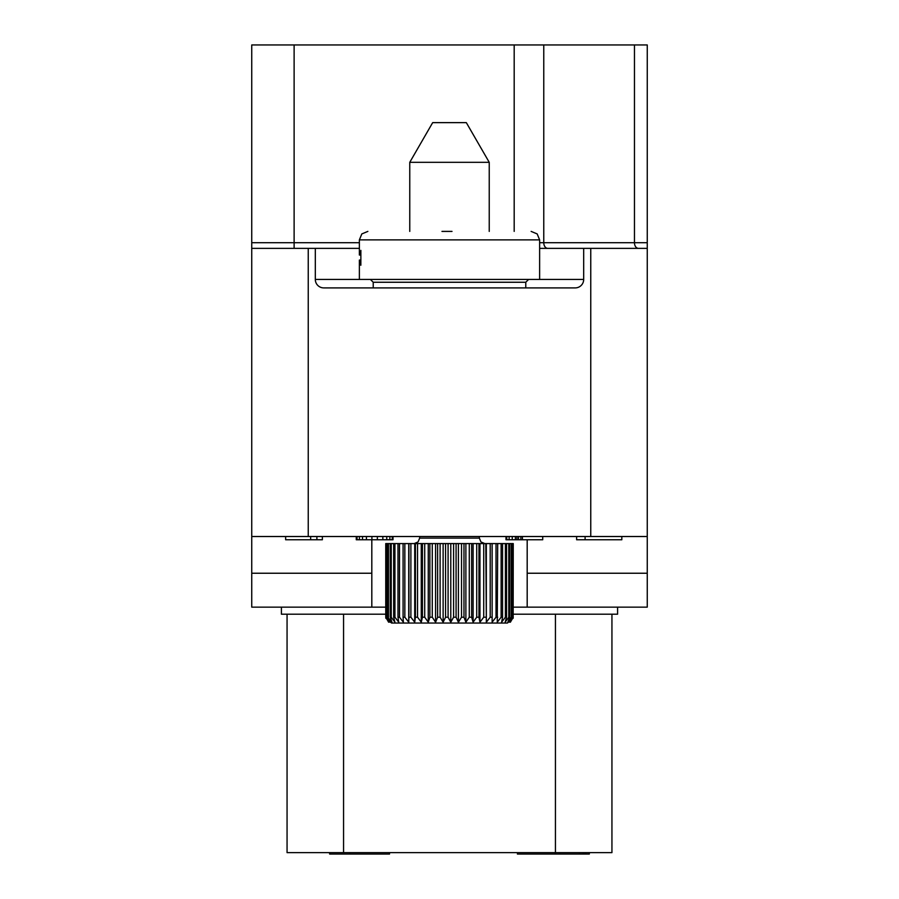 <?xml version="1.0" encoding="UTF-8"?>
<svg xmlns="http://www.w3.org/2000/svg" width="899" height="899" viewBox="0 0 899 899"><rect width="100%" height="100%" fill="white"/><g stroke="black" fill="none" stroke-linecap="round" stroke-linejoin="round"><path stroke-width="1.35" d="M611.938 614.197L611.938 852.634L287.062 852.634L287.062 614.197M294.119 44.95L294.119 242.708L251.742 242.708L251.742 248.36L251.742 44.95L647.258 44.95L647.258 607.14L617.591 607.14L617.591 614.197L513.25 614.197M385.75 614.197L281.409 614.197L281.409 607.14L371.815 607.14L371.815 539.76M617.591 607.14L527.185 607.14L527.185 539.76M647.258 573.236L527.185 573.236M527.185 607.14L513.25 607.14M385.75 607.14L371.815 607.14M647.258 536.512L251.742 536.512L251.742 607.14L281.409 607.14M251.742 573.236L371.815 573.236M539.625 248.36L647.258 248.36L647.258 242.708L539.625 242.708M251.742 536.512L251.742 248.36L315.313 248.36L315.313 279.432L359.375 279.432L359.375 260.058L360.252 260.058M359.375 248.36L315.313 248.36M315.313 279.432A8.473 8.473 0 0 0 323.786 287.905L575.214 287.905A8.473 8.473 0 0 0 583.687 279.432L583.687 248.36M452.006 231.403L441.971 231.403M583.687 279.432L359.375 279.432M539.625 279.432L539.625 239.876L359.375 239.876L359.375 255.046L360.409 254.35L360.87 250.372L360.859 265.239M360.477 264.969L360.398 260.811L359.375 260.058M360.87 260.058L360.083 260.058M360.87 255.046L360.083 255.046M389.537 852.634L389.537 854.05L329.607 854.05L329.607 852.634M349.576 852.634L349.576 854.05M285.646 536.512L285.646 539.76L310.649 539.76L310.649 536.512M316.897 536.512L316.897 539.76L310.649 539.76M322.37 536.512L322.37 539.76L316.897 539.76M356.274 536.512L356.274 539.76L357.049 539.76L357.049 536.512M359.398 536.512L359.398 539.76L357.049 539.76M362.522 536.512L362.522 539.76L359.398 539.76M366.432 536.512L366.432 539.76L362.522 539.76M371.905 536.512L371.905 539.76L366.432 539.76M377.366 536.512L377.366 539.76L371.905 539.76M382.839 536.512L382.839 539.76L377.366 539.76M386.75 536.512L386.75 539.76L382.839 539.76M389.874 536.512L389.874 539.76L386.75 539.76M392.222 536.512L392.222 539.76L389.874 539.76M392.998 536.512L392.998 539.76L392.222 539.76M522.409 536.512L522.409 539.76L506.002 539.76L506.002 536.512M542.726 536.512L542.726 539.76L522.409 539.76M506.778 536.512L506.778 539.76M509.126 536.512L509.126 539.76M512.25 536.512L512.25 539.76M515.374 536.512L515.374 539.76M516.936 536.512L516.936 539.76M518.498 536.512L518.498 539.76M520.847 536.512L520.847 539.76M576.63 536.512L576.63 539.76L585.103 539.76L585.103 536.512M621.827 536.512L621.827 539.76L585.103 539.76M585.923 852.634L585.923 854.05L517.419 854.05L517.419 852.634M559.369 852.634L559.369 854.05M555.38 852.634L555.38 854.05M589.328 852.634L589.328 854.05L585.923 854.05M583.844 852.634L583.844 854.05M585.699 852.634L585.699 854.05M585.788 852.634L585.788 854.05M583.339 852.634L583.339 854.05M579.349 852.634L579.349 854.05M483.729 543.58L483.729 617.208L479.965 622.198L478.965 617.208L476.717 617.208L473.11 622.198L471.638 617.208L469.278 617.208L465.884 622.198L463.974 617.208L461.524 617.208L458.4 622.198L458.4 543.58L513.25 543.58L513.16 618.231L507.418 623.041L391.582 623.041L488.112 623.041M461.524 617.208L461.524 543.58M458.4 622.198L456.085 617.208L453.59 617.208L450.781 622.198L448.084 617.208L445.578 617.208L443.128 622.198L440.105 617.208L437.633 617.208L435.588 622.198L432.273 617.208L429.879 617.208L428.261 622.198L424.721 617.208L422.429 617.208L421.271 622.198L417.552 617.208L415.417 617.208L414.72 622.198L410.888 617.208L408.933 617.208L408.73 622.198L404.842 617.208L403.089 617.208L403.37 622.198L399.493 617.208L397.976 617.208L398.74 622.198L394.931 617.208L393.672 617.208L394.919 622.198L391.234 617.208L390.256 617.208L391.953 622.198L387.772 617.208L389.896 622.198L386.267 617.208L388.773 622.198L385.75 617.208L385.75 543.58L458.4 543.58M479.965 622.198L479.965 543.58M478.965 617.208L478.965 543.58M490.202 543.58L490.202 617.208L486.337 622.198L485.808 543.58M486.337 622.198L486.337 543.58M496.023 543.58L496.023 617.208L492.135 622.198L492.09 543.58M492.135 622.198L492.135 543.58M501.125 543.58L501.125 617.208L497.259 622.198L497.698 543.58M505.407 543.58L505.407 617.208L501.62 622.198L502.552 617.208L502.552 543.58M508.8 543.58L508.8 617.208L505.171 622.198L506.564 617.208L506.564 543.58M511.261 543.58L511.261 617.208L507.834 622.198L509.677 617.208L509.677 543.58M512.756 543.58L512.756 617.208L509.587 622.198L511.834 617.208L511.834 543.58M513.25 617.208L510.385 622.198L513.014 617.208L513.014 543.58M388.615 622.198L385.75 617.208L385.84 618.231L391.582 623.041M385.806 617.208L385.806 543.58M386.267 617.208L386.267 543.58M386.626 617.208L386.626 543.58M387.772 617.208L387.772 543.58M388.447 617.208L388.447 543.58M390.256 617.208L390.256 543.58M391.234 617.208L391.234 543.58M393.672 617.208L393.672 543.58M394.931 617.208L394.931 543.58M397.976 617.208L397.976 543.58M399.493 617.208L399.493 543.58M403.089 617.208L403.089 543.58M404.842 617.208L404.842 543.58M408.73 622.198L408.73 543.58M408.933 617.208L408.933 543.58M410.888 617.208L410.888 543.58M414.72 622.198L414.72 543.58M415.417 617.208L415.417 543.58M417.552 617.208L417.552 543.58M421.271 622.198L421.271 543.58M422.429 617.208L422.429 543.58M424.721 617.208L424.721 543.58M428.261 622.198L428.261 543.58M429.879 617.208L429.879 543.58M432.273 617.208L432.273 543.58M435.588 622.198L435.588 543.58M437.633 617.208L437.633 543.58M440.105 617.208L440.105 543.58M443.128 622.198L443.128 543.58M445.578 617.208L445.578 543.58M448.084 617.208L448.084 543.58M450.781 622.198L450.781 543.58M453.59 617.208L453.59 543.58M456.085 617.208L456.085 543.58M463.974 617.208L463.974 543.58M465.884 622.198L465.884 543.58M469.278 617.208L469.278 543.58M471.638 617.208L471.638 543.58M473.11 622.198L473.11 543.58M476.717 617.208L476.717 543.58M409.764 231.403L409.764 162.326L489.236 162.326L489.236 231.403M489.236 162.326L466.323 122.635L432.677 122.635L409.764 162.326M359.375 242.708L294.119 242.708L294.119 248.36M514.183 44.95L514.183 231.403M543.771 44.95L543.771 242.708A5.652 3.944 -90 0 0 547.716 248.36M634.469 44.95L634.469 242.708A5.652 3.944 -90 0 0 638.414 248.36M590.755 248.36L590.755 536.512M308.245 536.512L308.245 248.36M373.22 287.905L373.22 282.252L525.78 282.252L528.601 279.432M555.436 852.634L555.436 614.197M343.564 852.634L343.564 614.197M483.729 617.208L485.808 617.208M490.202 617.208L492.09 617.208M496.023 617.208L497.698 617.208M501.125 617.208L502.552 617.208M505.407 617.208L506.564 617.208M508.8 617.208L509.677 617.208M511.261 617.208L511.834 617.208M414.192 543.58L418.08 541.94L419.653 538.108L479.347 538.108L480.92 541.94L484.808 543.58M359.375 239.876L361.814 233.931L367.86 231.403M539.625 239.876L537.186 233.931L531.14 231.403M373.22 282.252L370.399 279.432M525.78 287.905L525.78 282.252M419.653 538.108L419.653 536.512M479.347 538.108L479.347 536.512"/></g></svg>
